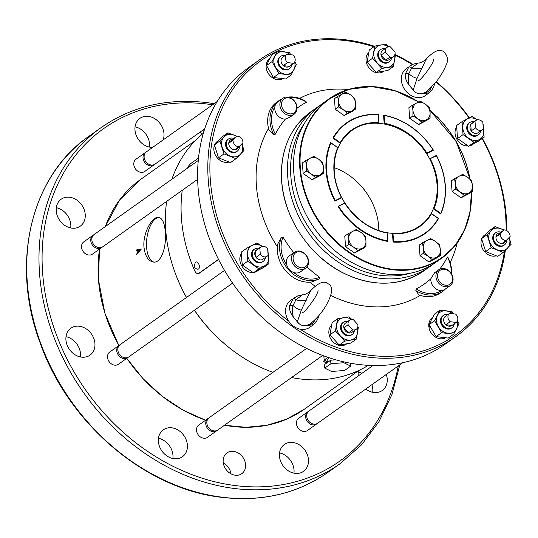 <?xml version="1.0" encoding="UTF-8"?>
<svg xmlns="http://www.w3.org/2000/svg" width="538" height="538" viewBox="0 0 538 538"><rect width="100%" height="100%" fill="white"/><g stroke="black" fill="none" stroke-linecap="round" stroke-linejoin="round"><path stroke-width="0.81" d="M165.274 231.939C164.588 223.075 162.389 218.206 158.67 217.325C152.604 215.987 142.624 232.746 143.969 247.09C145.065 256.007 148.158 260.991 153.263 262.026C161.42 263.654 166.706 246.243 165.274 231.939M173.31 267.628A141.064 114.863 54.6 0 0 186.471 297.467M194.413 310.258A141.064 114.863 54.6 0 0 231.542 349.539M140.929 249.471A141.064 114.863 -125.4 0 1 140.916 249.262A141.064 114.863 -125.4 0 1 140.895 248.98L136.242 250.015A141.064 114.863 54.6 0 0 136.282 250.654L137.681 250.345A141.064 114.863 54.6 0 0 137.768 251.502A141.064 114.863 54.6 0 0 137.849 252.51L136.544 254.118L136.598 254.736L140.929 249.471M331.576 371.476L324.764 368.093L330.91 363.722L343.876 362.733L350.682 366.116L344.535 370.487L331.576 371.476M335.82 359.814L330.648 360.211L324.501 364.582L324.764 368.093M350.467 363.224L350.682 366.116M343.809 361.859L343.876 362.733M330.648 360.211L330.91 363.722M348.133 324.77L352.733 329.828A5.629 4.586 -125.4 0 0 356.243 329.269A5.629 4.586 -125.4 0 0 357.831 324.596L353.224 319.532A5.629 4.586 -125.4 0 0 349.72 320.09L345.457 323.123A5.629 4.586 -125.4 0 0 343.869 327.797L348.476 332.854A5.629 4.586 -125.4 0 1 343.869 327.797L348.133 324.77A5.629 4.586 -125.4 0 1 349.72 320.09M352.733 329.828L348.476 332.854A5.629 4.586 -125.4 0 0 351.98 332.296L356.243 329.269M259.807 247.91L260.291 254.333A5.629 4.586 -125.4 0 0 267.225 256.182A5.629 4.586 -125.4 0 0 268.126 255.281L267.642 248.859A5.629 4.586 -125.4 0 0 260.701 247.009L256.444 250.036A5.629 4.586 -125.4 0 0 255.543 250.937L256.027 257.366A5.629 4.586 -125.4 0 1 255.543 250.937L259.807 247.91A5.629 4.586 -125.4 0 1 260.701 247.009M260.291 254.333L256.027 257.366A5.629 4.586 -125.4 0 0 260.096 259.894A5.629 4.586 -125.4 0 0 262.961 259.215L267.225 256.182M499.856 232.961L495.935 236.982A5.629 4.586 -125.4 0 1 499.856 232.961L504.119 229.928L500.192 233.956L495.935 236.982A5.629 4.586 -125.4 0 0 501.92 243.559L506.177 240.526A5.629 4.586 -125.4 0 1 500.192 233.956M504.119 229.928A5.629 4.586 -125.4 0 1 510.098 236.505L506.177 240.526M449.553 313.365L445.289 316.391A5.629 4.586 -125.4 0 0 445.921 324.737L451.947 325.47A5.629 4.586 -125.4 0 1 445.921 324.737L450.178 321.711A5.629 4.586 -125.4 0 1 449.553 313.365L455.585 314.091A5.629 4.586 -125.4 0 1 456.211 322.437L451.947 325.47M450.178 321.711L456.211 322.437M389.902 57.156L385.295 52.099L381.032 55.125L385.638 60.182A5.629 4.586 -125.4 0 1 381.032 55.125A5.629 4.586 -125.4 0 1 382.108 50.895A5.629 4.586 -125.4 0 1 382.626 50.451L386.883 47.425A5.629 4.586 -125.4 0 1 390.393 46.867L394.993 51.924A5.629 4.586 -125.4 0 1 393.406 56.598A5.629 4.586 -125.4 0 1 389.902 57.156L385.638 60.182A5.629 4.586 -125.4 0 0 389.149 59.624L393.406 56.598M385.295 52.099A5.629 4.586 -125.4 0 1 386.883 47.425M475.484 127.829L475 121.406L470.743 124.439L471.227 130.862A5.629 4.586 -125.4 0 1 470.743 124.439A5.629 4.586 -125.4 0 1 471.638 123.538L475.901 120.505A5.629 4.586 -125.4 0 1 482.835 122.355L483.319 128.777A5.629 4.586 -125.4 0 1 482.425 129.678A5.629 4.586 -125.4 0 1 475.484 127.829L471.227 130.862A5.629 4.586 -125.4 0 0 478.161 132.711L482.425 129.678M475 121.406A5.629 4.586 -125.4 0 1 475.901 120.505M239.006 146.76L242.927 142.731A5.629 4.586 -125.4 0 0 236.949 136.161L233.028 140.189L228.764 143.216A5.629 4.586 -125.4 0 1 232.685 139.187L228.764 143.216A5.629 4.586 -125.4 0 0 230.499 147.789A5.629 4.586 -125.4 0 0 234.75 149.793L239.006 146.76A5.629 4.586 -125.4 0 1 233.028 140.189M236.949 136.161L232.685 139.187M287.541 62.596L283.284 65.629L289.31 66.356A5.629 4.586 -125.4 0 1 283.284 65.629A5.629 4.586 -125.4 0 1 281.038 61.218A5.629 4.586 -125.4 0 1 282.652 57.277L286.915 54.251A5.629 4.586 -125.4 0 0 287.541 62.596L293.573 63.329L289.31 66.356M286.915 54.251L292.948 54.984A5.629 4.586 -125.4 0 1 293.573 63.329M329.323 357.817A9.381 3.241 175.7 0 0 327.77 359.801L327.945 362.135M195.664 262.154A3.753 2.098 -106.7 0 0 195.55 262.241C193.566 266.122 194.265 268.435 197.634 269.202A3.753 2.098 -106.7 0 0 199.141 265.086A3.753 2.098 -106.7 0 0 195.664 262.154M505.693 240.513A5.629 4.586 -125.4 0 1 501.92 243.559M238.529 146.746A5.629 4.586 -125.4 0 1 234.75 149.793M327.985 357.373L324.158 360.09L327.931 361.96M354.387 330.581A7.512 6.113 -125.4 0 1 352.867 333.876A7.512 6.113 -125.4 0 1 352.182 334.461A7.512 6.113 -125.4 0 1 345.335 334.259A7.512 6.113 -125.4 0 1 341.233 327.548A7.512 6.113 -125.4 0 1 343.479 322.222A7.512 6.113 -125.4 0 1 347.871 321.408M265.375 257.5A7.512 6.113 -125.4 0 1 263.163 261.381A7.512 6.113 -125.4 0 1 259.343 262.288A7.512 6.113 -125.4 0 1 252.214 254.461A7.512 6.113 -125.4 0 1 254.461 249.134A7.512 6.113 -125.4 0 1 258.852 248.327M506.614 240.082A7.512 6.113 -125.4 0 1 504.348 245.012A7.512 6.113 -125.4 0 1 497.502 244.81A7.512 6.113 -125.4 0 1 493.4 238.092A7.512 6.113 -125.4 0 1 495.646 232.772A7.512 6.113 -125.4 0 1 500.918 232.208M454.294 323.802A7.512 6.113 -125.4 0 1 452.081 327.682A7.512 6.113 -125.4 0 1 448.262 328.59A7.512 6.113 -125.4 0 1 441.631 323.008A7.512 6.113 -125.4 0 1 443.379 315.443A7.512 6.113 -125.4 0 1 447.771 314.629M391.556 57.916A7.512 6.113 -125.4 0 1 389.344 61.796A7.512 6.113 -125.4 0 1 385.524 62.697A7.512 6.113 -125.4 0 1 379.102 57.627A7.512 6.113 -125.4 0 1 379.956 50.142A7.512 6.113 -125.4 0 1 380.642 49.55A7.512 6.113 -125.4 0 1 385.033 48.736M480.569 130.996A7.512 6.113 -125.4 0 1 478.363 134.877A7.512 6.113 -125.4 0 1 471.517 134.675A7.512 6.113 -125.4 0 1 467.414 127.957A7.512 6.113 -125.4 0 1 469.661 122.637A7.512 6.113 -125.4 0 1 473.48 121.729A7.512 6.113 -125.4 0 1 474.052 121.823M239.444 146.316A7.512 6.113 -125.4 0 1 237.177 151.245A7.512 6.113 -125.4 0 1 233.357 152.153A7.512 6.113 -125.4 0 1 228.536 149.53A7.512 6.113 -125.4 0 1 228.475 138.999A7.512 6.113 -125.4 0 1 233.748 138.434M291.657 64.695A7.512 6.113 -125.4 0 1 289.444 68.575A7.512 6.113 -125.4 0 1 285.617 69.483A7.512 6.113 -125.4 0 1 278.496 61.655A7.512 6.113 -125.4 0 1 280.742 56.329A7.512 6.113 -125.4 0 1 285.133 55.522M323.842 355.9L324.158 360.09M343.479 322.222L342.8 322.699A7.512 6.113 54.6 0 0 340.561 328.025A7.512 6.113 54.6 0 0 344.656 334.744A7.512 6.113 54.6 0 0 351.502 334.945L352.182 334.461M254.461 249.134L253.788 249.619A7.512 6.113 54.6 0 0 251.542 254.938A7.512 6.113 54.6 0 0 255.644 261.656A7.512 6.113 54.6 0 0 262.49 261.858L263.163 261.381M495.646 232.772L494.967 233.25A7.512 6.113 54.6 0 0 492.727 238.576A7.512 6.113 54.6 0 0 496.83 245.288A7.512 6.113 54.6 0 0 503.676 245.489L504.348 245.012M443.379 315.443L442.707 315.92A7.512 6.113 54.6 0 0 440.958 323.486A7.512 6.113 54.6 0 0 447.582 329.068A7.512 6.113 54.6 0 0 451.409 328.167L452.081 327.682M380.642 49.55L379.969 50.027A7.512 6.113 54.6 0 0 378.221 57.6A7.512 6.113 54.6 0 0 384.845 63.181A7.512 6.113 54.6 0 0 388.671 62.273L389.344 61.796M469.661 122.637L468.981 123.115A7.512 6.113 54.6 0 0 466.742 128.441A7.512 6.113 54.6 0 0 470.837 135.152A7.512 6.113 54.6 0 0 477.683 135.354L478.363 134.877M228.475 138.999L227.803 139.483A7.512 6.113 54.6 0 0 226.054 147.049A7.512 6.113 54.6 0 0 232.678 152.631A7.512 6.113 54.6 0 0 236.505 151.723L237.177 151.245M280.742 56.329L280.063 56.813A7.512 6.113 54.6 0 0 278.321 64.378A7.512 6.113 54.6 0 0 284.945 69.96A7.512 6.113 54.6 0 0 288.772 69.052L289.444 68.575M188.334 166.303L190.479 163.76L198.509 158.051M182.248 190.291A143.337 116.712 54.6 0 0 194.743 270.856C195.973 273.237 197.305 274.084 198.724 273.405L218.489 259.35M198.374 273.586L199.302 273.19L198.381 273.586M351.274 319.444A12.011 9.778 54.6 0 0 343.607 317.642A12.011 9.778 54.6 0 0 336.748 324.683A12.011 9.778 54.6 0 0 340.292 335.867A12.011 9.778 54.6 0 0 350.702 340.003A12.011 9.778 54.6 0 0 357.562 332.961A12.011 9.778 54.6 0 0 357.366 328.012M262.262 246.364A12.011 9.778 54.6 0 0 252.134 245.368A12.011 9.778 54.6 0 0 247.594 254.461A12.011 9.778 54.6 0 0 253.6 264.831A12.011 9.778 54.6 0 0 264.145 266.108A12.011 9.778 54.6 0 0 268.684 257.016A12.011 9.778 54.6 0 0 268.011 253.775M503.743 230.197A12.011 9.778 54.6 0 0 501.234 228.845A12.011 9.778 54.6 0 0 491.268 230.526A12.011 9.778 54.6 0 0 489.351 241.044A12.011 9.778 54.6 0 0 497.408 249.894A12.011 9.778 54.6 0 0 507.374 248.22A12.011 9.778 54.6 0 0 509.291 237.695A12.011 9.778 54.6 0 0 509.204 237.426M452.606 313.728A12.011 9.778 54.6 0 0 446.21 310.809A12.011 9.778 54.6 0 0 437.502 315.322A12.011 9.778 54.6 0 0 438.349 326.559A12.011 9.778 54.6 0 0 447.898 333.278A12.011 9.778 54.6 0 0 456.607 328.765A12.011 9.778 54.6 0 0 457.266 321.233M388.443 46.772A12.011 9.778 54.6 0 0 380.776 44.97A12.011 9.778 54.6 0 0 373.917 52.011A12.011 9.778 54.6 0 0 377.461 63.195A12.011 9.778 54.6 0 0 387.864 67.337A12.011 9.778 54.6 0 0 394.724 60.29A12.011 9.778 54.6 0 0 394.529 55.34M477.455 119.86A12.011 9.778 54.6 0 0 467.334 118.864A12.011 9.778 54.6 0 0 462.788 127.957A12.011 9.778 54.6 0 0 468.793 138.327A12.011 9.778 54.6 0 0 479.338 139.604A12.011 9.778 54.6 0 0 483.877 130.512A12.011 9.778 54.6 0 0 483.205 127.271M236.572 136.43A12.011 9.778 54.6 0 0 234.064 135.078A12.011 9.778 54.6 0 0 224.097 136.753A12.011 9.778 54.6 0 0 222.187 147.278A12.011 9.778 54.6 0 0 230.237 156.128A12.011 9.778 54.6 0 0 240.204 154.453A12.011 9.778 54.6 0 0 242.12 143.928A12.011 9.778 54.6 0 0 242.033 143.659M289.969 54.62A12.011 9.778 54.6 0 0 283.573 51.695A12.011 9.778 54.6 0 0 274.864 56.208A12.011 9.778 54.6 0 0 275.705 67.445A12.011 9.778 54.6 0 0 285.261 74.17A12.011 9.778 54.6 0 0 293.97 69.658A12.011 9.778 54.6 0 0 294.629 62.119M327.534 361.765L326.586 362.437L326.553 361.966M327.124 361.563L326.297 362.148L323.896 361.744M323.15 361.825L326.586 362.437M218.562 259.498L199.302 273.19M203.344 133.249A142.59 116.1 54.6 0 0 171.918 179.208M166.645 201.387A142.59 116.1 54.6 0 0 165.765 230.479A142.59 116.1 54.6 0 0 186.531 297.427M194.48 310.204A142.59 116.1 54.6 0 0 272.954 372.357M291.589 377.535A142.59 116.1 54.6 0 0 368.328 365.329M310.5 290.85L301.314 310.144L297.346 321.684C300.668 326.236 305.046 326.875 310.48 323.614C317.07 318.288 322.343 312.114 326.284 305.107C332.692 293.344 333.325 286.243 328.18 283.802C324.071 280.305 318.18 282.658 310.5 290.85C311.556 290.836 303.997 295.631 302.457 294.811L297.662 295.947L290.54 300.46A16.51 13.443 -125.4 0 0 288.792 321.193A168.132 136.901 -125.4 0 1 210.345 180.129A168.132 136.901 -125.4 0 1 277.11 51.224M413.13 89.833C416.459 94.379 420.837 95.024 426.264 91.756L435.383 82.852C440.192 76.826 443.736 70.982 446.015 65.313C448.524 60.538 447.845 56.08 443.964 51.944C439.855 48.454 433.964 50.801 426.284 58.998L417.098 78.286L413.231 89.947M358.429 327.057L356.217 339.202L344.71 341.139L335.409 330.924L337.622 318.772L349.128 316.842L351.744 319.39M267.958 250.695L268.933 263.667L258.879 268.879L247.843 261.118L246.868 248.146L256.929 242.934L261.932 246.128M509.291 237.695L511.1 244.319L503.178 252.45L491.167 247.668L487.072 234.756L481.577 238.664L489.499 230.533L494.994 226.626L504.005 230.008M494.994 226.626L487.072 234.756M457.515 320.715L458.995 323.681L453.756 334.185L441.577 332.713L434.643 320.735L439.889 310.238L434.395 314.145L431.537 319.559L429.149 324.643L434.643 320.735M439.889 310.238L452.061 311.71L453.487 313.836M395.591 54.385L393.386 66.537L381.872 68.467L372.572 58.252L374.784 46.107L386.291 44.17L388.907 46.719M483.158 124.191L484.133 137.163L474.072 142.375L463.043 134.614L457.549 138.522L456.574 125.549L462.068 121.642L472.122 116.43L477.125 119.624M462.068 121.642L463.043 134.614M242.12 143.928L243.929 150.553L236.007 158.683L223.996 153.902L219.901 140.99L227.823 132.859L236.834 136.242M294.871 61.601L296.357 64.573L291.112 75.071L278.94 73.598L272.006 61.628L277.252 51.123L289.424 52.596L290.85 54.728M302.457 294.811L295.866 299.881A13.511 5.777 -173.8 0 0 306.256 300.244M301.314 310.144A13.511 7.821 49.3 0 1 293.049 305.523C292.147 308.873 292.242 312.699 293.338 316.99L297.366 321.717M293.089 298.778A2.999 1.406 -132.7 0 1 295.866 299.881L293.049 305.523A2.999 1.627 -175.4 0 0 289.451 306.061L293.089 298.778L294.38 297.729M314.279 320.534A13.511 5.777 -173.8 0 0 314.582 320.675C312.988 323.54 310.07 325.241 305.826 325.779L313.513 324.643L309.673 327.373A16.51 13.443 -125.4 0 1 300.15 329.189A16.51 13.443 -125.4 0 1 288.792 321.193M318.583 315.934L318.55 316.122C318.415 318.166 317.138 320.675 314.723 323.634L314.582 323.748A2.999 2.031 -134.2 0 0 314.723 323.634A2.999 2.031 -134.2 0 0 314.582 320.675L315.611 319.222M431.395 87.364L430.366 88.817A2.999 2.031 45.8 0 1 430.508 91.776A2.999 2.031 45.8 0 1 430.366 91.897L429.304 92.785L421.61 93.921C425.854 93.383 428.773 91.682 430.366 88.817A13.511 5.777 6.2 0 1 430.064 88.676M413.15 89.859L409.122 85.132C408.026 80.841 407.932 77.021 408.833 73.666A13.511 7.821 49.3 0 0 417.098 78.286M422.041 68.393A13.511 5.777 6.2 0 1 411.651 68.023L418.248 62.959C419.781 63.773 427.34 58.985 426.284 58.998M405.235 74.21L408.873 66.92A2.999 1.406 47.3 0 1 411.651 68.023L408.833 73.666A2.999 1.627 4.6 0 0 405.235 74.21C405.047 77.983 406.345 81.621 409.122 85.132L414.442 91.588M258.973 60.229L248.764 67.485A169.658 138.145 54.6 0 0 198.078 187.735A169.658 138.145 54.6 0 0 290.715 339.444A169.658 138.145 54.6 0 0 445.363 344.038L455.572 336.781A169.658 138.145 -125.4 0 1 300.924 332.181A169.658 138.145 -125.4 0 1 208.287 180.479A169.658 138.145 -125.4 0 1 258.973 60.229A169.658 138.145 -125.4 0 1 374.529 46.281M197.654 179.342L102.792 246.774A7.512 6.113 -125.4 0 1 94.15 245.059A7.512 6.113 -125.4 0 1 91.85 239.854A7.512 6.113 -125.4 0 1 94.089 234.534L198.266 160.479M204.702 128.817L155.058 164.103A7.512 6.113 -125.4 0 1 148.212 163.902A7.512 6.113 -125.4 0 1 144.11 157.183A7.512 6.113 -125.4 0 1 146.356 151.864L217.204 101.494M402.868 362.666L317.696 423.218A7.512 6.113 -125.4 0 1 310.85 423.009A7.512 6.113 -125.4 0 1 306.754 416.298A7.512 6.113 -125.4 0 1 308.994 410.971L372.955 365.504M322.652 355.457L217.796 429.996A7.512 6.113 -125.4 0 1 210.95 429.795A7.512 6.113 -125.4 0 1 206.848 423.076A7.512 6.113 -125.4 0 1 209.094 417.75L306.62 348.422M232.591 283.116L128.784 356.909A7.512 6.113 -125.4 0 1 124.957 357.817A7.512 6.113 -125.4 0 1 117.835 349.989A7.512 6.113 -125.4 0 1 120.075 344.67L224.528 270.419M102.227 247.124A7.512 6.113 -125.4 0 1 101.709 247.547A7.512 6.113 -125.4 0 1 93.067 245.826A7.512 6.113 -125.4 0 1 93.007 235.301A7.512 6.113 -125.4 0 1 93.578 234.951M154.493 164.453A7.512 6.113 -125.4 0 1 153.976 164.877A7.512 6.113 -125.4 0 1 147.13 164.668A7.512 6.113 -125.4 0 1 143.027 157.957A7.512 6.113 -125.4 0 1 145.273 152.631A7.512 6.113 -125.4 0 1 145.838 152.281M317.131 423.567A7.512 6.113 -125.4 0 1 316.613 423.984A7.512 6.113 -125.4 0 1 307.279 421.409A7.512 6.113 -125.4 0 1 307.911 411.745A7.512 6.113 -125.4 0 1 308.482 411.395M217.231 430.346A7.512 6.113 -125.4 0 1 216.713 430.763A7.512 6.113 -125.4 0 1 207.379 428.187A7.512 6.113 -125.4 0 1 208.011 418.524A7.512 6.113 -125.4 0 1 208.576 418.174M128.212 357.259A7.512 6.113 -125.4 0 1 127.701 357.683A7.512 6.113 -125.4 0 1 123.874 358.59A7.512 6.113 -125.4 0 1 117.25 353.002A7.512 6.113 -125.4 0 1 118.992 345.436A7.512 6.113 -125.4 0 1 119.564 345.087M101.709 247.547L92.482 254.104A7.512 6.113 -125.4 0 1 83.148 251.528A7.512 6.113 -125.4 0 1 83.78 241.865L93.007 235.301M153.976 164.877L144.749 171.434A7.512 6.113 -125.4 0 1 135.415 168.858A7.512 6.113 -125.4 0 1 136.047 159.187L145.273 152.631M316.613 423.984L307.386 430.548A7.512 6.113 -125.4 0 1 298.052 427.966A7.512 6.113 -125.4 0 1 298.684 418.302L307.911 411.745M216.713 430.763L207.486 437.327A7.512 6.113 -125.4 0 1 198.152 434.744A7.512 6.113 -125.4 0 1 198.784 425.081L208.011 418.524M127.701 357.683L118.468 364.239A7.512 6.113 -125.4 0 1 109.133 361.664A7.512 6.113 -125.4 0 1 109.765 352L118.992 345.436M69.57 197.238A16.51 13.443 -125.4 0 1 84.136 209.511A16.51 13.443 -125.4 0 1 80.297 226.148A16.51 13.443 -125.4 0 1 59.772 220.479A16.51 13.443 -125.4 0 1 61.164 199.235A16.51 13.443 -125.4 0 1 69.57 197.238M79.268 326.236A16.51 13.443 -125.4 0 1 93.834 338.51A16.51 13.443 -125.4 0 1 89.994 355.147A16.51 13.443 -125.4 0 1 69.469 349.478A16.51 13.443 -125.4 0 1 70.861 328.227A16.51 13.443 -125.4 0 1 79.268 326.236M171.73 427.811A16.51 13.443 -125.4 0 1 186.296 440.084A16.51 13.443 -125.4 0 1 182.463 456.715A16.51 13.443 -125.4 0 1 161.938 451.046A16.51 13.443 -125.4 0 1 163.33 429.801A16.51 13.443 -125.4 0 1 171.73 427.811M292.8 442.458A16.51 13.443 -125.4 0 1 307.359 454.724A16.51 13.443 -125.4 0 1 303.526 471.362A16.51 13.443 -125.4 0 1 283.001 465.693A16.51 13.443 -125.4 0 1 284.394 444.449A16.51 13.443 -125.4 0 1 292.8 442.458M386.311 374.441A16.51 13.443 -125.4 0 1 382.269 390.501A16.51 13.443 -125.4 0 1 365.773 389.041M358.268 375.948A16.51 13.443 -125.4 0 1 358.537 370.675M152.671 147.372A16.51 13.443 -125.4 0 1 136.504 136.074A16.51 13.443 -125.4 0 1 139.914 118.373A16.51 13.443 -125.4 0 1 148.313 116.383A16.51 13.443 -125.4 0 1 163.108 139.954M233.485 451.348A12.757 10.39 -125.4 0 1 244.736 460.831A12.757 10.39 -125.4 0 1 241.77 473.682A12.757 10.39 -125.4 0 1 225.913 469.304A12.757 10.39 -125.4 0 1 226.989 452.888A12.757 10.39 -125.4 0 1 233.485 451.348M202.16 134.231A12.757 10.39 -125.4 0 1 200.304 131.944M56.315 207.688A16.51 13.443 -125.4 0 1 70.801 224.702A16.51 13.443 -125.4 0 1 70.713 227.944M66.013 336.687A16.51 13.443 -125.4 0 1 80.498 353.701A16.51 13.443 -125.4 0 1 80.418 356.943M158.481 438.262A16.51 13.443 -125.4 0 1 172.96 455.269A16.51 13.443 -125.4 0 1 172.88 458.517M279.545 452.909A16.51 13.443 -125.4 0 1 294.03 469.916A16.51 13.443 -125.4 0 1 293.943 473.164M371.879 384.697A16.51 13.443 -125.4 0 1 372.773 389.061A16.51 13.443 -125.4 0 1 372.693 392.303M358.288 372.047A16.51 13.443 -125.4 0 1 361.98 373.305M135.065 126.833A16.51 13.443 -125.4 0 1 149.544 143.841A16.51 13.443 -125.4 0 1 149.463 147.089M223.297 462.976A12.757 10.39 -125.4 0 1 231.037 473.857M202.792 130.169A12.757 10.39 -125.4 0 1 203.801 131.675M344.71 341.139L339.216 345.046L329.915 334.831L332.121 322.679L337.622 318.772M335.409 330.924L329.915 334.831M356.217 339.202L350.722 343.109L339.216 345.046M247.843 261.118L242.349 265.026L241.629 258.704L241.374 252.046L246.868 248.146M258.879 268.879L253.385 272.786L242.349 265.026M268.933 263.667L263.438 267.574L253.385 272.786M503.178 252.45L497.684 256.357L485.673 251.576L481.577 238.664M491.167 247.668L485.673 251.576M453.756 334.185L448.262 338.086L436.083 336.613L429.149 324.643M441.577 332.713L436.083 336.613M374.784 46.107L369.29 50.007L367.077 62.159L376.378 72.374L381.872 68.467M372.572 58.252L367.077 62.159M393.386 66.537L387.891 70.438L376.378 72.374M484.133 137.163L478.638 141.07L468.578 146.282L457.549 138.522M474.072 142.375L468.578 146.282M219.901 140.99L214.406 144.897L218.132 140.996L222.329 136.76L227.823 132.859M223.996 153.902L218.502 157.809L214.406 144.897M236.007 158.683L230.513 162.59L218.502 157.809M277.252 51.123L271.757 55.031L268.899 60.451L266.512 65.528L272.006 61.628M278.94 73.598L273.445 77.506L266.512 65.528M273.445 77.506L285.617 78.978L291.112 75.071M450.804 283.56A8.554 6.967 -125.4 0 1 437.966 278.449A8.554 6.967 -125.4 0 1 446.432 269.76A8.554 6.967 -125.4 0 1 450.804 283.56M295.718 264.797A8.554 6.967 -125.4 0 1 298.079 251.811A8.554 6.967 -125.4 0 1 308.018 262.726A8.554 6.967 -125.4 0 1 295.718 264.797M289.451 306.061C289.262 309.834 290.56 313.472 293.338 316.99L298.657 323.446M434.334 84.123A2.999 1.002 11.6 0 1 434.334 84.264C434.2 86.309 432.929 88.817 430.508 91.776L425.457 95.522A16.51 13.443 -125.4 0 1 404.932 89.853A16.51 13.443 -125.4 0 1 406.325 68.608L408.873 66.92M395.544 54.775A169.658 138.145 -125.4 0 1 412.861 64.345M436.338 81.648A169.658 138.145 -125.4 0 1 469.398 117.802M482.404 138.394A169.658 138.145 -125.4 0 1 506.735 230.627M505.337 250.291A169.658 138.145 -125.4 0 1 455.572 336.781M283.297 99.55A8.554 6.967 -125.4 0 1 296.135 104.654A8.554 6.967 -125.4 0 1 287.669 113.35A8.554 6.967 -125.4 0 1 283.297 99.55M436.695 116.403A9.758 7.942 -125.4 0 1 438.497 118.01A9.758 7.942 -125.4 0 1 439.438 119.187M451.046 284.844A9.758 7.942 -125.4 0 1 450.151 285.611A9.758 7.942 -125.4 0 1 438.026 282.262A9.758 7.942 -125.4 0 1 438.847 269.706A9.758 7.942 -125.4 0 1 450.541 272.484A9.758 7.942 -125.4 0 1 451.046 284.844M450.151 285.611L445.04 289.249A9.758 7.942 -125.4 0 1 441.947 290.426A9.758 7.942 -125.4 0 1 430.817 278.792L434.617 272.719L438.847 269.706M294.468 265.906A9.758 7.942 -125.4 0 1 294.387 252.228A9.758 7.942 -125.4 0 1 306.512 255.577A9.758 7.942 -125.4 0 1 305.692 268.132A9.758 7.942 -125.4 0 1 294.468 265.906M305.692 268.132L300.581 271.771A9.758 7.942 -125.4 0 1 293.701 272.49A9.758 7.942 -125.4 0 1 289.35 269.538A9.758 7.942 -125.4 0 1 286.72 264.824A9.758 7.942 -125.4 0 1 289.276 255.866L294.387 252.228M277.312 51.13A168.132 136.901 -125.4 0 1 373.876 46.745M395.477 55.34A168.132 136.901 -125.4 0 1 412.35 64.58M436.096 81.964A168.132 136.901 -125.4 0 1 469.075 117.97M482.102 138.609A168.132 136.901 -125.4 0 1 506.103 230.325M504.462 251.172A168.132 136.901 -125.4 0 1 300.15 329.189M346.66 343.91L346.371 344.112A12.011 9.778 -125.4 0 1 332.464 341.267A12.011 9.778 -125.4 0 1 330.567 326.425L331.448 325.625M258.677 270.089L257.352 271.031A12.011 9.778 -125.4 0 1 254.198 272.376M252.968 272.537A12.011 9.778 -125.4 0 1 241.858 266.041A12.011 9.778 -125.4 0 1 241.394 253.566M496.097 255.832A12.011 9.778 -125.4 0 1 485.78 252.968L486.036 251.75M485.263 250.553L484.893 252.1A12.011 9.778 -125.4 0 1 481.658 238.993M481.987 238.226A12.011 9.778 -125.4 0 1 484.624 235.086L485.814 234.238M485.592 251.381L484.893 252.1M445.397 337.871A12.011 9.778 -125.4 0 1 428.961 327.682L429.828 326.021M429.472 325.315L428.793 326.505A12.011 9.778 -125.4 0 1 432.357 317.756L432.512 317.649M429.519 326.593L428.793 326.505M383.823 71.238L383.533 71.44A12.011 9.778 -125.4 0 1 369.061 67.922A12.011 9.778 -125.4 0 1 368.678 52.657M468.161 146.033A12.011 9.778 -125.4 0 1 467.751 146.047L467.73 145.771M466.789 145.186L466.661 146A12.011 9.778 -125.4 0 1 456.627 138.791A12.011 9.778 -125.4 0 1 456.594 127.062M473.877 143.585L472.552 144.527A12.011 9.778 -125.4 0 1 469.398 145.872M228.932 162.066A12.011 9.778 -125.4 0 1 217.265 157.822A12.011 9.778 -125.4 0 1 214.487 145.226M214.817 144.46A12.011 9.778 -125.4 0 1 217.453 141.319L218.643 140.472M282.759 78.763A12.011 9.778 -125.4 0 1 268.354 73.578A12.011 9.778 -125.4 0 1 269.72 58.649L269.874 58.541M281.919 99.066A9.758 7.942 -125.4 0 1 282.813 98.306A9.758 7.942 -125.4 0 1 294.938 101.655A9.758 7.942 -125.4 0 1 294.118 114.204A9.758 7.942 -125.4 0 1 282.423 111.433A9.758 7.942 -125.4 0 1 281.919 99.066M274.844 106.86A28.595 23.282 54.6 0 0 275.328 134.177A108.541 88.38 54.6 0 1 285.416 119.066A9.758 7.942 -125.4 0 1 274.844 106.86A9.758 7.942 -125.4 0 1 276.808 102.704A9.758 7.942 -125.4 0 1 277.702 101.938L282.813 98.306M451.207 273.398A28.595 23.282 54.6 0 0 447.408 257.003A108.541 88.38 54.6 0 1 439.701 269.195M441.947 290.426A28.595 23.282 54.6 0 1 416.257 288.993A108.541 88.38 54.6 0 0 430.817 278.792M416.257 288.993L415.84 290.601A29.738 24.217 54.6 0 0 442.754 291.28A29.738 24.217 54.6 0 0 445.511 288.913M451.664 274.151A29.738 24.217 54.6 0 0 448.013 257.567L447.408 257.003M442.754 291.28L440.461 292.907A29.738 24.217 54.6 0 1 418.806 294.858L415.84 290.601M293.701 272.49A28.595 23.282 54.6 0 0 319.646 277.305A108.541 88.38 54.6 0 1 306.969 266.942M286.72 264.824A28.595 23.282 54.6 0 1 283.069 237.124A108.541 88.38 54.6 0 0 293.761 252.678M283.069 237.124L281.387 237.406A29.738 24.217 54.6 0 0 288.745 269.995A29.738 24.217 54.6 0 0 319.162 278.906L319.646 277.305M319.162 278.906L311.919 281.925A29.738 24.217 54.6 0 1 277.615 244.245L281.387 237.406M277.312 246.76A115.67 94.184 -125.4 0 1 266.048 133.041A115.67 94.184 -125.4 0 1 268.536 128.454M299.626 98.387A115.67 94.184 -125.4 0 1 348.14 89.564M457.165 242.927A115.67 94.184 -125.4 0 1 450.111 262.598M420.279 295.375A115.67 94.184 -125.4 0 1 330.823 295.456M315.181 286.229A115.67 94.184 -125.4 0 1 309.606 282.154M285.416 119.066L289.881 117.217L294.118 114.204M289.948 97.681A28.595 23.282 54.6 0 1 306.478 102.193A108.541 88.38 54.6 0 0 297.057 108.165M306.478 102.193L305.813 101.352A29.738 24.217 54.6 0 0 287.857 97.136M282.046 98.851A29.738 24.217 54.6 0 0 278.906 100.673A29.738 24.217 54.6 0 0 273.64 134.392L275.328 134.177M273.64 134.392L269.054 130.351A29.738 24.217 54.6 0 1 276.613 102.301L278.906 100.673M432.908 264.306A97.56 79.442 -125.4 0 1 429.943 266.545A97.56 79.442 -125.4 0 1 341.011 263.902A97.56 79.442 -125.4 0 1 287.743 176.659A97.56 79.442 -125.4 0 1 316.889 107.513A97.56 79.442 -125.4 0 1 319.976 105.448M410.541 273.176A95.273 77.58 -125.4 0 1 290.836 176.134A95.273 77.58 -125.4 0 1 304.252 123.659M339.041 254.023A6.005 4.889 54.6 0 0 341.099 255.557M472.458 191.239L472.478 185.677L471.665 180.701L467.596 177.251A9.758 7.942 -125.4 0 1 472.478 185.677A9.758 7.942 -125.4 0 1 468.786 193.061A9.758 7.942 -125.4 0 1 460.219 192.026A9.758 7.942 -125.4 0 1 455.343 183.599A9.758 7.942 -125.4 0 1 459.028 176.215A9.758 7.942 -125.4 0 1 467.596 177.251L462.7 174.393L454.529 178.623L455.343 183.599L455.323 189.168L460.219 192.026L464.287 195.476L461.046 197.782L469.217 193.546L472.458 191.239L464.287 195.476M338.483 101.379A9.758 7.942 -125.4 0 1 342.175 93.989A9.758 7.942 -125.4 0 1 350.742 95.031A9.758 7.942 -125.4 0 1 355.618 103.451A9.758 7.942 -125.4 0 1 351.933 110.841A9.758 7.942 -125.4 0 1 343.365 109.806A9.758 7.942 -125.4 0 1 338.483 101.379L338.469 106.941L343.365 109.806L347.434 113.249L355.605 109.019L355.618 103.451L354.811 98.474L350.742 95.031L345.847 92.166L337.676 96.403L338.483 101.379M430.064 118.024L430.077 112.462L429.27 107.486L425.202 104.036L420.306 101.178L416.634 103A9.758 7.942 -125.4 0 1 425.202 104.036A9.758 7.942 -125.4 0 1 430.077 112.462A9.758 7.942 -125.4 0 1 426.392 119.846A9.758 7.942 -125.4 0 1 417.824 118.811A9.758 7.942 -125.4 0 1 412.942 110.391A9.758 7.942 -125.4 0 1 416.634 103L412.135 105.408L412.942 110.391L412.928 115.952L417.824 118.811L421.893 122.261L430.064 118.024L426.816 120.33L418.645 124.567L409.68 118.259L408.893 107.714L412.135 105.408M348.005 233.822L348.819 238.798L348.799 244.366L353.695 247.224L357.763 250.674L362.262 248.26A9.758 7.942 -125.4 0 1 353.695 247.224A9.758 7.942 -125.4 0 1 348.819 238.798A9.758 7.942 -125.4 0 1 352.504 231.414A9.758 7.942 -125.4 0 1 361.072 232.45A9.758 7.942 -125.4 0 1 365.954 240.876A9.758 7.942 -125.4 0 1 362.262 248.26L365.934 246.438L365.954 240.876L365.141 235.9L361.072 232.45L356.176 229.591L348.005 233.822L344.764 236.128L345.557 246.673L354.522 252.981L362.693 248.744L365.934 246.438M311.3 174.009A9.758 7.942 -125.4 0 1 306.418 165.59A9.758 7.942 -125.4 0 1 310.11 158.199A9.758 7.942 -125.4 0 1 318.678 159.235A9.758 7.942 -125.4 0 1 323.553 167.661A9.758 7.942 -125.4 0 1 319.868 175.045A9.758 7.942 -125.4 0 1 311.3 174.009L315.369 177.459L323.54 173.223L323.553 167.661L322.746 162.684L318.678 159.235L313.782 156.376L305.611 160.606L306.418 165.59L306.404 171.151L311.3 174.009M440.414 249.881A9.758 7.942 -125.4 0 1 436.721 257.272A9.758 7.942 -125.4 0 1 428.154 256.236A9.758 7.942 -125.4 0 1 423.278 247.81A9.758 7.942 -125.4 0 1 426.964 240.419A9.758 7.942 -125.4 0 1 435.531 241.454A9.758 7.942 -125.4 0 1 440.414 249.881L439.607 244.904L435.531 241.454L430.642 238.596L422.471 242.833L423.278 247.81L423.258 253.371L420.017 255.678L428.981 261.986L437.152 257.756L440.393 255.449L440.414 249.881M440.393 255.449L432.222 259.679L428.154 256.236L423.258 253.371M454.529 178.623L451.288 180.929L452.081 191.474L461.046 197.782M455.323 189.168L452.081 191.474M337.676 96.403L334.428 98.71L335.221 109.248L344.185 115.556L352.356 111.326L355.605 109.019M338.469 106.941L335.221 109.248M347.434 113.249L344.185 115.556M412.928 115.952L409.68 118.259M421.893 122.261L418.645 124.567M348.799 244.366L345.557 246.673M357.763 250.674L354.522 252.981M305.611 160.606L302.363 162.913L303.156 173.458L312.121 179.766L320.292 175.529L323.54 173.223M306.404 171.151L303.156 173.458M315.369 177.459L312.121 179.766M432.222 259.679L428.981 261.986M422.471 242.833L419.223 245.14L420.017 255.678M418.598 102.005A97.56 79.442 54.6 0 0 328.974 98.918L322.935 103.215A97.56 79.442 54.6 0 0 311.596 224.144A97.56 79.442 54.6 0 0 428.241 266.976A97.56 79.442 54.6 0 0 435.988 262.248L442.034 257.951A97.56 79.442 54.6 0 0 471.369 192.012M341.549 197.493A58.676 47.774 -125.4 0 1 337.925 147.775L330.957 143.007A67.479 54.95 -125.4 0 0 335.288 200.587L335.006 201.199A67.862 55.259 -125.4 0 1 330.601 142.624M337.83 147.708L330.877 142.812M341.677 197.742L341.408 197.419L341.677 197.742L335.006 201.199M340.265 143.108A58.676 47.774 -125.4 0 1 351.691 130.485A58.676 47.774 -125.4 0 1 378.927 123.155L378.745 122.651A59.052 48.084 -125.4 0 0 340.231 142.61L340.191 143.229L340.231 142.61L333.52 137.883A67.479 54.95 -125.4 0 1 378.153 114.755L378.275 114.547A67.862 55.259 -125.4 0 0 346.364 122.994A67.862 55.259 -125.4 0 0 332.874 138.078L333.52 137.883M378.927 123.155L378.153 114.755M378.9 122.859L378.281 114.601M340.191 143.229L332.874 138.078M426.688 153.693A58.676 47.774 -125.4 0 0 384.199 123.794L384.69 123.37L384.092 115.475A67.479 54.95 -125.4 0 1 433.056 149.927L433.359 150.23L433.056 149.927L426.937 153.095L426.688 153.693L433.359 150.23M383.554 115.186L384.092 115.475L383.554 115.186L384.199 123.794M383.809 115.233A67.862 55.259 -125.4 0 1 433.204 149.988M436.372 155.408L429.707 158.865L436.439 155.771A67.479 54.95 -125.4 0 1 440.77 213.351L440.763 213.989L440.77 213.351L434.058 208.623L433.446 208.838L440.763 213.989M433.446 208.838A58.676 47.774 -125.4 0 0 429.687 158.871L430.319 158.939A59.052 48.084 -125.4 0 1 434.058 208.623M429.727 158.858L436.358 155.415L436.439 155.771M436.466 155.617A67.862 55.259 -125.4 0 1 440.837 213.828M392.444 233.458L392.982 233.707A59.052 48.084 -125.4 0 0 431.496 213.747L438.214 218.475A67.479 54.95 -125.4 0 1 393.581 241.602L393.09 242.066L392.444 233.458L392.982 233.707L393.581 241.602M431.173 213.384A58.676 47.774 -125.4 0 1 419.68 226.128A58.676 47.774 -125.4 0 1 392.659 233.472M438.524 218.509C435.06 224.622 430.548 229.659 425.007 233.62A67.862 55.259 -125.4 0 0 438.497 218.536L438.214 218.475M425.007 233.62A67.862 55.259 -125.4 0 1 393.09 242.066M431.422 213.559L438.383 218.455M344.804 203.115A58.676 47.774 -125.4 0 0 387.172 232.819L387.636 240.883A67.479 54.95 -125.4 0 1 338.671 206.431L338.012 206.384L344.791 203.256L344.683 202.92L344.791 203.256L344.683 202.92L338.046 206.363L344.697 202.913M387.817 241.428L387.636 240.883L387.817 241.428A67.862 55.259 -125.4 0 1 338.012 206.384M387.172 232.853L387.797 241.111M334.273 172.086C333.318 153.969 339.148 140.136 351.765 130.593C372.565 114.735 408.638 125.421 425.807 152.536C443.178 177.574 440.252 212.248 419.606 226.021C411.019 231.999 401.079 234.353 389.801 233.082C362.39 230.52 335.766 201.279 334.273 172.086M159.275 217.446A22.515 10.498 -83.1 0 0 146.605 247.406A22.515 10.498 -83.1 0 0 153.942 262.073M137.055 254.178L136.544 254.118M138.374 252.571L137.849 252.51M138.024 250.385L137.681 250.345M136.928 250.735L136.881 250.089L136.242 250.015M136.881 250.089L141.555 249.06M140.6 249.874L138.017 250.331A141.064 114.863 -125.4 0 0 138.152 252.134L138.683 252.201M138.152 252.134L140.075 249.814M378.813 230.52A58.541 47.667 54.6 0 0 334.111 167.641M118.905 345.504A141.064 114.863 -125.4 0 1 98.454 279.444A141.064 114.863 -125.4 0 1 99.557 249.081M105.307 226.559A141.064 114.863 -125.4 0 1 140.6 179.457L119.618 199.968L105.273 226.585M358.913 370.413L304.064 409.405A141.064 114.863 -125.4 0 1 224.494 425.235M205.644 420.205A141.064 114.863 -125.4 0 1 126.84 358.295M398.255 365.948A203.909 166.034 -125.4 0 1 204.238 478.854A203.909 166.034 -125.4 0 1 42.078 256.384A203.909 166.034 -125.4 0 1 207.372 104.063A203.909 166.034 -125.4 0 1 212.597 104.776M327.844 472.418C297.413 493.581 262.282 501.92 222.443 497.435C145.684 489.338 68.252 423.574 40.068 342.719C10.215 263.459 30.7 176.168 88.898 136.296A206.195 167.896 54.6 0 0 40.969 344.044A206.195 167.896 54.6 0 0 222.88 497.3A206.195 167.896 54.6 0 0 327.844 472.418L340.11 463.695A206.195 167.896 -125.4 0 1 235.146 488.585A206.195 167.896 -125.4 0 1 53.235 335.322A206.195 167.896 -125.4 0 1 101.164 127.573C131.595 106.41 166.726 98.071 206.565 102.563L214.178 103.652M281.697 180.956A97.56 79.442 -125.4 0 1 310.85 111.803C289.787 127.741 280.056 150.815 281.656 181.024C283.99 218.408 310.285 257.191 344.374 273.546C373.897 287.245 400.406 286.344 423.904 270.836A97.56 79.442 -125.4 0 1 334.972 268.193A97.56 79.442 -125.4 0 1 281.697 180.956M337.669 147.728A59.052 48.084 -125.4 0 0 341.408 197.419L335.288 200.587M384.69 123.37A59.052 48.084 -125.4 0 1 426.937 153.095M387.044 232.988A59.052 48.084 -125.4 0 1 344.791 203.256M418.665 101.971L395.598 90.909L371.758 86.578L348.96 89.321L328.974 98.918A97.56 79.442 54.6 0 0 317.635 219.854A97.56 79.442 54.6 0 0 434.287 262.678A97.56 79.442 54.6 0 0 442.034 257.951L455.04 245.698L464.556 230.076L470.111 211.864L471.416 191.979M469.977 179.12A97.56 79.442 54.6 0 0 429.828 110.27M418.477 102.065A97.183 79.133 54.6 0 0 300.54 170.284A97.183 79.133 54.6 0 0 434.274 262.221A97.183 79.133 54.6 0 0 471.227 192.12M469.829 178.993A97.183 79.133 54.6 0 0 429.849 110.418M195.449 140.465L140.6 179.457M187.291 168.28L188.791 166.276L191.414 165.576M187.466 168.159L188.145 167.062L190.654 165.886M323.889 361.751L323.829 360.863M318.113 290.675C318.119 291.515 316.969 294.024 314.669 298.207C308.536 307.185 304.562 311.953 302.746 312.511M418.53 80.66C421.557 79.651 433.023 63.975 433.386 60.512L433.897 58.824M99.517 249.107L98.407 279.511L104.87 313.129L118.844 345.544M126.78 358.335L143.081 378.712L162.093 396.203L183.176 410.205L205.597 420.239M224.454 425.262L246.068 427.3L266.962 425.276L286.492 419.25L304.064 409.405M340.11 463.695L361.637 444.731L379.082 421.456L391.94 394.562L399.842 364.825M88.898 136.296L101.164 127.573M418.241 62.953L413.446 64.096L410.164 65.871M316.889 107.513L310.85 111.803M429.943 266.545L423.904 270.836M330.729 142.637L337.951 147.715M341.704 197.628C332.968 180.069 331.724 163.438 337.958 147.735M340.231 143.182C343.197 138.051 347.01 133.821 351.691 130.485M346.364 122.994C355.598 116.544 366.25 113.72 378.322 114.527L378.967 123.034M383.655 115.172C404.065 119.154 420.642 130.808 433.372 150.122M436.446 155.428C446.809 175.993 448.262 195.496 440.81 213.929M419.68 226.128C411.846 231.609 402.794 234.043 392.532 233.438M438.517 218.475L431.301 213.398M387.858 241.306L387.219 232.799C369.862 229.302 355.712 219.349 344.771 202.934M470.051 179.181L456.15 141.413L429.815 110.169M351.765 130.593L351.408 130.848M419.6 226.021L419.243 226.276"/></g></svg>
